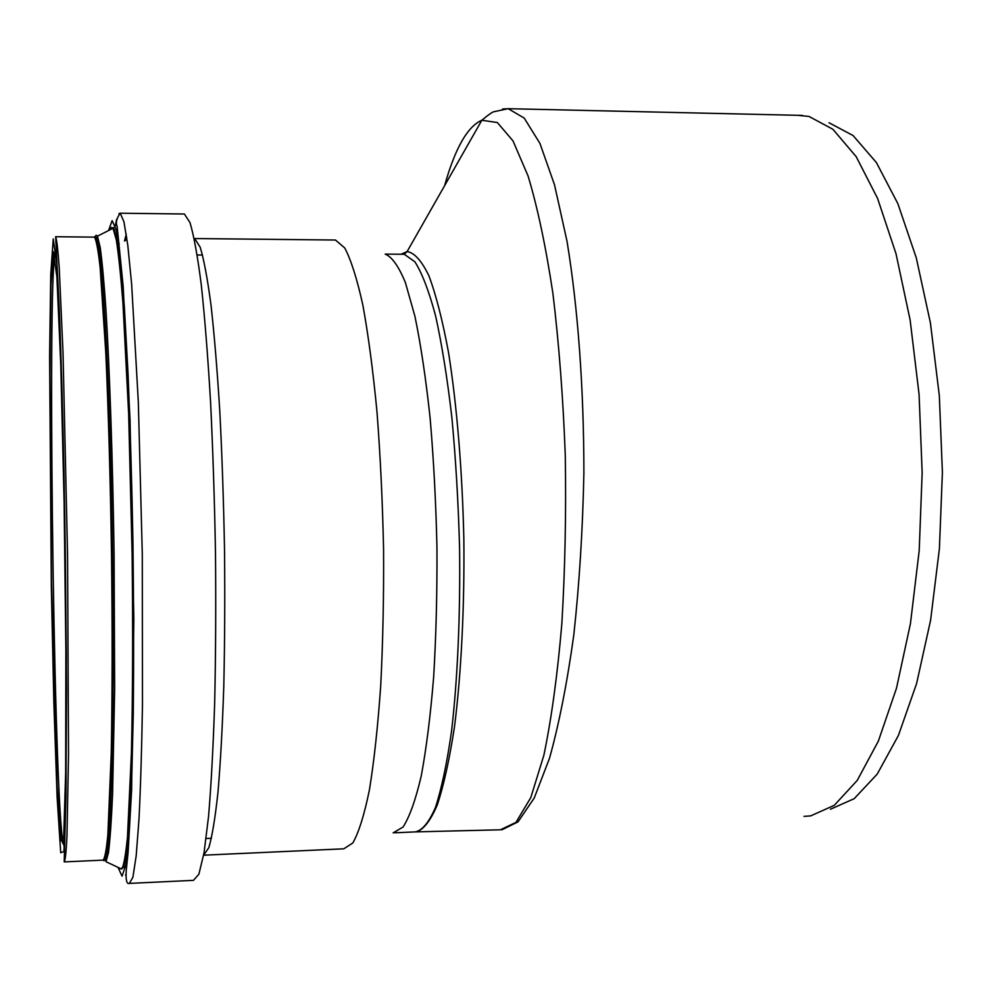 <?xml version="1.0" encoding="UTF-8"?>
<svg xmlns="http://www.w3.org/2000/svg" width="992" height="992" viewBox="0 0 992 992"><rect width="100%" height="100%" fill="white"/><g stroke="black" fill="none" stroke-linecap="round" stroke-linejoin="round"><path stroke-width="1.49" d="M830.44 809.236L854.186 798.684L877.238 774.07L898.454 735.37L916.62 683.476L930.595 620.26L939.412 548.65L942.4 472.366L939.325 395.672L930.409 322.859L916.273 257.821L897.872 203.67L876.395 162.552L853.058 135.532L829.039 122.76M804.004 816.366L810.662 815.895L834.284 805.33L857.237 780.419L878.366 741.098L896.483 688.237L910.42 623.757L919.2 550.647L922.163 472.75L919.076 394.407L910.135 320.056L895.999 253.692L877.622 198.512L856.195 156.686L832.945 129.307L809.038 116.461L797.828 115.295M416.144 831.904C423.336 829.895 430.354 820.979 437.212 805.157C443.784 785.354 449.562 759.066 454.559 726.268C461.23 673.407 464.566 607.501 463.847 538.842C462.297 470.109 456.816 404.724 448.533 352.557C442.556 320.354 436.009 294.736 428.866 275.689C421.575 260.71 414.321 252.662 407.117 251.571L401.041 254.25M402.417 254.262L404.29 254.274L414.892 261.801C422.096 273.135 429.003 291.189 435.612 315.964C441.911 344.522 447.33 378.336 451.856 417.384C455.737 458.726 458.304 502.088 459.569 547.448C460.449 615.09 457.56 679.855 451.534 731.278C446.97 763.17 441.601 788.566 435.451 807.451C428.966 822.405 422.232 830.564 415.251 831.891L394.766 832.796M444.602 185.665C455.142 148.205 467.554 126.406 481.827 120.255L497.339 122.524L513.013 140.901L528.079 175.993C537.614 207.638 545.885 246.81 552.916 293.496C558.98 343.716 563.096 397.643 565.279 455.303C566.221 513.236 565.068 569.296 561.856 623.484C557.541 674.399 551.54 718.332 543.864 755.259L530.794 797.58L515.976 822.368L500.39 829.796L415.326 831.891M501.902 829.796L518.022 821.872L534.229 798.027L549.518 758.248C559.091 723.813 567.188 682.682 573.81 634.855C579.378 583.606 582.726 529.778 583.879 473.37C583.916 388.008 577.877 307.21 567.015 241.267L554.503 184.772L539.921 143.369L524.198 118.085L508.202 108.686L502.547 109.021M333.845 240.002L335.47 240.027L344.745 247.963C351.019 259.842 357.046 278.851 362.836 304.99C368.33 335.048 373.042 370.71 376.997 411.978C380.358 455.663 382.54 501.419 383.569 549.246C383.854 596.986 382.912 642.407 380.73 685.484C377.902 726.008 374.145 760.74 369.458 789.682C364.374 814.618 358.844 832.362 352.879 842.902L343.802 848.817L204.104 855.166M385.231 254.126C391.989 256.841 398.71 266.34 405.418 282.633L414.941 316.361C420.856 344.968 425.903 378.832 430.106 417.967C433.665 459.358 435.947 502.696 436.964 547.968C437.187 593.154 436.083 636.182 433.653 677.015C430.516 715.455 426.374 748.464 421.228 776.042C415.648 799.85 409.597 816.838 403.074 827.018L393.142 832.883M62.397 838.55C53.246 768.428 47.132 250.592 55.775 253.344C49.674 251.162 50.58 309.777 49.836 390.29L51.522 583.284L57.09 785.962L60.872 839.406L63.872 845.122L62.397 838.55M56.085 253.828L56.42 254.919M60.562 840.447L57.127 787.809L53.977 696.942L51.534 585.106L49.873 363.122L50.989 285.163L53.419 251.683L56.904 277.016L60.785 365.23L64.096 501.444L65.881 651.025L65.658 772.904L63.662 838.513L60.562 840.447M60.71 852.76L57.127 797.357L53.853 702.621L51.324 586.483L49.6 355.942L50.741 274.474L53.258 238.936L56.891 264.641L60.958 356.45L64.443 499.137L66.315 656.034L66.067 783.506L63.959 851.496L60.71 852.76M55.651 236.728C56.742 239.469 57.92 249.562 59.185 266.997L63.029 352.83L67.555 554.937L68.522 754.416L66.972 836.268C66.166 852.19 65.249 860.734 64.207 861.899L65.956 796.08L66.489 690.692L65.36 554.751C64.009 459.37 61.715 368.739 59.297 309.355L55.651 236.728L94.463 237.138C96.274 239.878 98.171 249.934 100.13 267.319L105.797 352.842C108.388 410.031 110.41 480.537 111.513 554.156C112.418 627.676 112.307 697.264 111.265 752.891L107.88 834.508C106.38 850.392 104.743 858.936 102.982 860.138L64.48 861.887M93.992 237.125L94.463 237.138C96.373 237.423 97.96 242.147 99.225 251.323C104.743 288.362 110.633 414.148 112.53 554.144C114.464 694.152 111.972 816.366 107.396 849.09C106.119 858.564 104.755 862.259 103.317 860.163M94.29 237.138C95.827 234.658 97.476 239.382 99.225 251.323L97.464 236.158L100.229 247.603C102.151 261.541 104.048 282.162 105.933 309.492C109.641 369.284 112.716 459.457 114.092 554.156L114.65 689.279L112.567 794.728C111.414 820.781 110.062 840.038 108.5 852.5L106.02 861.738L119.747 868.174M94.885 237.299L96.137 235.191L97.464 236.158L113.014 228.284L116.287 239.804C118.532 253.952 120.751 274.995 122.934 302.944L128.662 414.098L132.11 554.02C132.978 628.333 132.754 694.4 131.452 752.209L127.472 837.112C125.711 854.794 123.814 865.458 121.78 869.116L125.228 860.287C127.162 847.726 128.861 828.109 130.324 801.449L133.077 693.148L132.73 554.044L129.258 413.813L123.492 302.436C121.297 274.449 119.04 253.431 116.734 239.37L112.79 227.962L111.414 227.428L109.889 229.871M104.185 860.709L103.825 859.791M110.137 229.747L113.584 227.528L117.304 241.726L121.111 273.06C123.64 302.312 125.959 339.252 128.08 383.867L132.519 538.433L133.064 695.9C132.395 742.549 131.279 781.857 129.716 813.837L126.926 849.288L123.678 867.467L120.181 868.818M108.55 230.553L112.121 220.621L116.114 229.388L120.28 258.23L124.372 307.086L128.055 373.934C130.212 426.275 131.849 482.658 132.965 543.07C133.709 603.644 133.808 660.66 133.263 714.091L131.638 782.961L129.047 834.148L125.761 865.322L122.041 876.159L118.023 867.368M123.95 866.611L123.839 865.904M114.539 230.9L114.663 229.995M115.283 226.027L116.659 219.22M118.928 213.652L120.218 213.206L123.95 221.811L127.819 245.47L131.651 284.258L138.334 402.244L142.29 554.181L142.464 704.853C141.732 749.53 140.566 787.722 138.979 819.417L136.164 855.984L132.903 877.238L129.382 883.413C126.703 884.393 125.662 880.09 126.244 870.505L128.129 851.88L131.614 790.178L133.833 619.082L130.051 420.1L123.157 286.18L117.13 226.263C115.543 222.716 116.572 218.364 120.218 213.206L184.388 214.012L189.993 222.592C193.849 235.476 197.606 256.172 201.264 284.692C204.798 317.552 207.886 356.636 210.564 401.934C212.896 449.934 214.545 500.241 215.487 552.854C215.971 605.38 215.71 655.278 214.681 702.559C213.23 746.976 211.184 784.957 208.543 816.503L204.017 852.909L198.908 874.138L193.49 880.35L130.026 883.376M125.761 875.452L125.587 874.783M183.396 213.999L184.388 214.012M194.779 238.65L200.21 247.268C203.918 259.52 207.514 278.789 211.011 305.09C214.371 335.259 217.31 370.958 219.852 412.176C222.059 455.812 223.622 501.53 224.514 549.345C224.998 597.122 224.75 642.692 223.795 686.055C222.444 726.95 220.522 762.203 218.017 791.839C215.264 817.557 212.201 836.182 208.828 847.714L203.62 855.228M124.496 241.019L126.269 234.162M125.339 240.622L126.74 237.373M481.827 120.255L407.117 251.571L404.29 254.274L385.169 254.101M481.839 120.243C488.126 114.998 492.119 112.158 493.818 111.736L508.189 108.686L802.317 115.407M103.242 860.176C105.028 860.572 106.404 856.865 107.396 849.09L106.02 861.738M194.717 238.551L335.47 240.027M206.125 838.5L211.47 838.265M197.234 254.994L202.554 255.031M125.872 852.488L126.505 852.785M127.373 853.194L127.993 853.48M117.118 244.788L117.738 244.466M118.581 244.044L119.238 243.71"/></g></svg>
